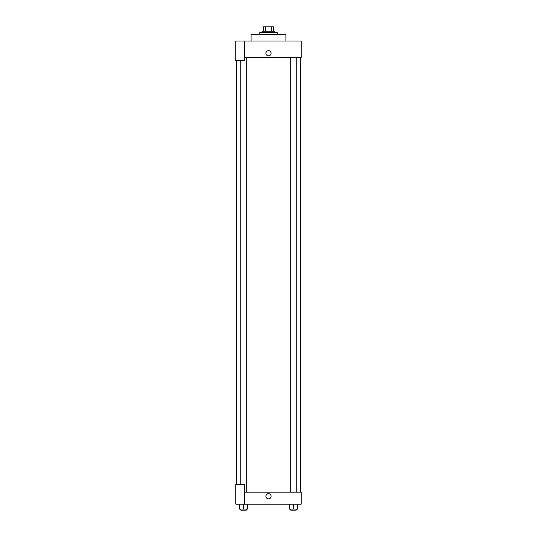 <?xml version="1.0" encoding="UTF-8"?>
<svg xmlns="http://www.w3.org/2000/svg" width="537" height="537" viewBox="0 0 537 537"><rect width="100%" height="100%" fill="white"/><g stroke="black" fill="none" stroke-linecap="round" stroke-linejoin="round"><path stroke-width="0.81" d="M265.305 31.206L265.305 26.85L263.593 26.85L263.593 31.206L263.593 26.85M265.305 26.85L273.407 26.85L273.407 31.206M271.695 31.206L271.695 26.85M262.506 32.301L262.506 31.206L274.494 31.206L274.494 32.301M277.22 34.475L277.22 32.301L259.78 32.301L259.78 34.475M285.939 41.013L285.939 34.475L251.061 34.475L251.061 41.013M244.523 41.013L235.81 41.013L235.81 60.634L244.523 60.634L244.523 41.013L301.19 41.013L301.19 57.365L244.523 57.365M265.909 53.277A2.591 2.591 0 0 1 269.796 51.035A2.591 2.591 0 0 1 269.796 55.519A2.591 2.591 0 0 1 265.909 53.277M236.354 484.542L236.354 60.634M290.752 57.365L290.752 492.167M240.798 484.542L240.798 60.634M244.523 492.167L301.19 492.167L301.19 504.156L235.81 504.156L235.81 484.542L244.523 484.542L244.523 504.156M265.909 496.255A2.591 2.591 0 0 1 269.796 494.013A2.591 2.591 0 0 1 269.796 498.497A2.591 2.591 0 0 1 265.909 496.255M289.389 504.156L289.389 509.063L297.565 509.063L297.565 504.156L297.565 509.063M293.477 509.063L293.477 504.156M296.202 509.063L296.202 510.15L290.752 510.15L290.752 509.063M239.435 504.156L239.435 509.063L247.611 509.063L247.611 504.156L247.611 509.063M243.523 509.063L243.523 504.156M246.248 509.063L246.248 510.15L240.798 510.15L240.798 509.063M300.646 492.167L300.646 57.365M296.202 57.365L296.202 492.167M246.248 492.167L246.248 57.365"/></g></svg>
